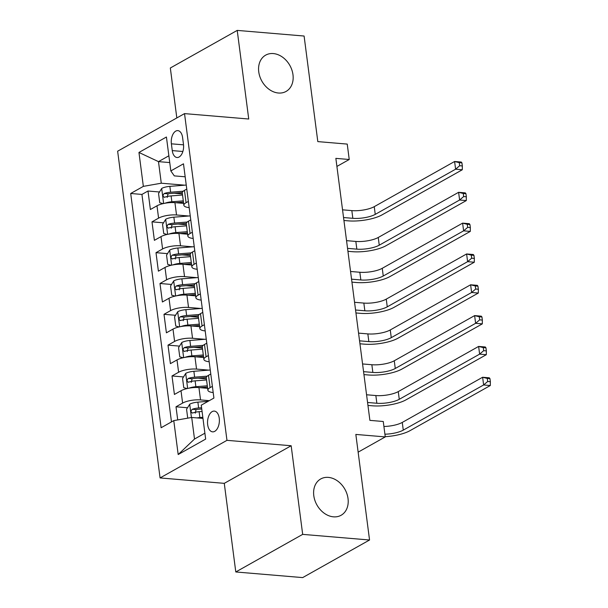 <?xml version="1.0" encoding="UTF-8"?>
<svg xmlns="http://www.w3.org/2000/svg" width="608" height="608" viewBox="0 0 608 608"><rect width="100%" height="100%" fill="white"/><g stroke="black" fill="none" stroke-linecap="round" stroke-linejoin="round"><path stroke-width="0.91" d="M328.35 477.386A20.824 16.044 -119.3 0 1 346.925 493.81A20.824 16.044 -119.3 0 1 341.111 515.265A20.824 16.044 -119.3 0 1 333.473 516.838A20.824 16.044 -119.3 0 1 314.898 500.422A20.824 16.044 -119.3 0 1 320.705 478.967A20.824 16.044 -119.3 0 1 328.35 477.386M273.304 53.565A20.824 16.044 -119.3 0 1 291.878 69.981A20.824 16.044 -119.3 0 1 286.064 91.436A20.824 16.044 -119.3 0 1 278.426 93.016A20.824 16.044 -119.3 0 1 259.852 76.593A20.824 16.044 -119.3 0 1 265.666 55.138A20.824 16.044 -119.3 0 1 273.304 53.565M219.245 418.22A10.412 5.882 -85.2 0 0 214.328 411.099A10.412 5.882 -85.2 0 0 207.67 424.726A10.412 5.882 -85.2 0 0 212.58 431.847A10.412 5.882 -85.2 0 0 219.245 418.22M235.79 571.968L302.662 577.6L369.55 540.003L302.678 534.371L291.164 445.748L226.966 440.336L160.079 477.934L224.276 483.345L235.79 571.968L302.678 534.371M226.966 440.336L184.528 113.612L117.64 151.202L160.079 477.934M184.528 113.612L248.733 119.016L237.219 30.4L170.331 67.997L176.822 117.944M237.219 30.4L304.099 36.032L317.809 141.603L347.236 144.088L349.235 159.501L335.859 158.369L369.892 420.371L383.268 421.496L385.267 436.909L355.84 434.431L369.55 540.003M183.616 203.376L174.922 202.646A13.011 3.846 172.6 0 0 156.986 205.808L150.389 209.517L147.987 191.018L159.501 191.991M174.04 193.215L182.392 193.922M188.738 216L176.525 214.974A13.011 3.846 172.6 0 0 158.589 218.135L151.992 221.844L163.506 222.817M178.045 224.04L186.39 224.74M151.992 221.844L154.394 240.342L160.991 236.634A13.011 3.846 172.6 0 1 178.927 233.464L187.621 234.202M191.626 265.027L182.924 264.29A13.011 3.846 172.6 0 0 164.996 267.452L158.399 271.16L155.998 252.67L167.504 253.635M182.05 254.866L190.395 255.565M195.624 295.845L186.93 295.116A13.011 3.846 172.6 0 0 169.001 298.277L162.397 301.986L159.995 283.495L171.509 284.46M186.056 285.684L194.4 286.391M199.629 326.671L190.935 325.941A13.011 3.846 172.6 0 0 172.999 329.103L166.402 332.812L164 314.313L175.514 315.286M190.053 316.51L198.406 317.216M203.634 357.496L194.94 356.759A13.011 3.846 172.6 0 0 177.004 359.928L170.407 363.637L168.006 345.139L179.52 346.112M194.058 347.335L202.403 348.034M207.64 388.322L198.938 387.585A13.011 3.846 172.6 0 0 181.009 390.746L174.412 394.455L172.011 375.964L183.517 376.93M198.064 378.161L206.408 378.86M171.38 143.822L172.262 150.602A10.085 5.7 -85.2 0 0 177.019 157.502A10.085 5.7 -85.2 0 0 183.472 144.301L182.59 137.522A10.085 5.7 -85.2 0 0 177.832 130.621A10.085 5.7 -85.2 0 0 171.38 143.822L183.532 144.841M169.746 162.572L158.483 161.629L161.28 183.206L143.351 186.367L130.697 193.481L161.12 427.736L173.774 420.622L178.182 454.533L205.656 439.09L201.256 405.179L213.91 398.065L183.487 163.81L170.833 170.916L174.298 175.887L185.174 176.799M143.351 186.367L138.951 152.456L166.425 137.013L170.833 170.916M209.304 400.657L200.541 399.912L198.938 387.585M208.757 370.12L196.536 369.094L194.94 356.759M204.752 339.294L192.538 338.268L190.935 325.941M200.754 308.476L188.533 307.443L186.93 295.116M196.749 277.651L184.528 276.617L182.924 264.29M192.744 246.825L180.523 245.799L178.927 233.464M147.987 191.018L141.93 194.423L171.479 421.914M200.541 399.912A13.011 3.846 -7.4 0 0 182.613 403.081L176.008 406.79L177.718 419.93M172.011 375.964L178.608 372.256A13.011 3.846 -7.4 0 1 196.536 369.094M168.006 345.139L174.602 341.43A13.011 3.846 -7.4 0 1 192.538 338.268M164 314.313L170.597 310.604A13.011 3.846 -7.4 0 1 188.533 307.443M159.995 283.495L166.6 279.786A13.011 3.846 -7.4 0 1 184.528 276.617M155.998 252.67L162.594 248.961A13.011 3.846 -7.4 0 1 180.523 245.799M188.366 201.4L186.071 202.692A13.011 3.846 172.6 0 0 183.867 205.268A13.011 3.846 172.6 0 0 189.172 207.624M186.762 189.073L184.467 190.365A13.011 3.846 172.6 0 0 182.263 192.941L183.867 205.268M190.768 219.891L188.472 221.183A13.011 3.846 172.6 0 0 186.268 223.759L187.864 236.094A13.011 3.846 -7.4 0 1 190.068 233.518L192.371 232.226M194.773 250.716L192.47 252.008A13.011 3.846 172.6 0 0 190.266 254.585L191.87 266.912A13.011 3.846 -7.4 0 1 194.074 264.336L196.369 263.044M198.778 281.542L196.475 282.834A13.011 3.846 172.6 0 0 194.271 285.41L195.875 297.738A13.011 3.846 -7.4 0 1 198.079 295.161L200.374 293.869M202.776 312.368L200.48 313.66A13.011 3.846 172.6 0 0 198.276 316.236L199.88 328.563A13.011 3.846 -7.4 0 1 202.084 325.987L204.379 324.695M206.781 343.186L204.486 344.478A13.011 3.846 172.6 0 0 202.282 347.054L203.878 359.389A13.011 3.846 -7.4 0 1 206.082 356.812L208.384 355.52M210.786 374.011L208.483 375.303A13.011 3.846 172.6 0 0 206.279 377.88L207.883 390.207A13.011 3.846 -7.4 0 1 210.087 387.63L212.382 386.338M184.741 185.182L161.28 183.206M358.142 452.154L385.267 436.909M336.908 166.425L349.235 159.501M168.864 155.792L158.483 161.629L138.951 152.456M202.973 418.41L191.71 417.46L194.507 439.037L204.896 433.2M141.93 194.423L130.697 193.481M176.008 406.79L187.522 407.755M193.177 238.45A13.011 3.846 -7.4 0 1 187.864 236.094M197.182 269.268A13.011 3.846 -7.4 0 1 191.87 266.912M201.187 300.094A13.011 3.846 -7.4 0 1 195.875 297.738M205.185 330.919A13.011 3.846 -7.4 0 1 199.88 328.563M209.19 361.745A13.011 3.846 -7.4 0 1 203.878 359.389M173.774 420.622L191.71 417.46M213.195 392.563A13.011 3.846 -7.4 0 1 207.883 390.207M178.182 454.533L194.507 439.037M291.164 445.748L224.276 483.345M164.988 203.239A8.618 2.546 -7.4 0 1 171.859 201.772L183.289 200.868M175.879 202.722L183.456 202.122M163.111 203.627L159.752 202.753L158.551 193.504L161.766 188.389A8.618 2.546 -7.4 0 1 169.86 186.367L186.246 185.06M343.543 217.535L352.838 218.318A16.264 4.803 172.6 0 0 375.25 214.366L455.605 169.199L462.293 169.761L381.938 214.928A24.404 7.205 -7.4 0 1 348.316 220.856L343.93 220.491M183.206 191.216L170.62 192.219A8.618 2.546 172.6 0 0 164.213 193.511C162.541 195.487 162.701 196.718 164.692 197.212A8.618 2.546 -7.4 0 1 171.099 195.92L182.529 195.008M167.215 197.425L168.059 193.838A4.393 1.3 -7.4 0 1 170.08 193.534L182.278 192.561M164.13 197.296L164.692 197.212M342.547 209.828L351.834 210.611A16.264 4.803 172.6 0 0 374.247 206.659L454.602 161.492L461.29 162.055L461.936 162.876L459.26 162.648L459.663 165.733L462.338 165.954L461.936 162.876M459.663 165.733L455.605 169.199L454.602 161.492L459.26 162.648M462.293 169.761L462.338 165.954M168.994 234.065A8.618 2.546 -7.4 0 1 175.864 232.598L187.294 231.686M179.884 233.548L187.462 232.948M167.109 234.452L163.75 233.578L162.549 224.329L165.771 219.214A8.618 2.546 -7.4 0 1 173.865 217.185L190.243 215.886M347.548 248.36L356.835 249.143A16.264 4.803 172.6 0 0 379.255 245.184L459.61 200.017L466.298 200.579L385.943 245.754A24.404 7.205 -7.4 0 1 352.321 251.682L347.936 251.309M187.211 222.042L174.625 223.045A8.618 2.546 172.6 0 0 168.211 224.337C166.546 226.313 166.706 227.544 168.697 228.038A8.618 2.546 -7.4 0 1 175.104 226.746L186.534 225.834M171.22 228.243L172.064 224.664A4.393 1.3 -7.4 0 1 174.086 224.352L186.276 223.387M168.135 228.114L168.697 228.038M346.552 240.654L355.84 241.437A16.264 4.803 172.6 0 0 378.252 237.477L458.607 192.31L465.295 192.88L465.941 193.701L463.266 193.473L463.661 196.559L466.336 196.779L465.941 193.701M463.661 196.559L459.61 200.017L458.607 192.31L463.266 193.473M466.298 200.579L466.336 196.779M172.991 264.89A8.618 2.546 -7.4 0 1 179.869 263.424L191.3 262.512M183.89 264.374L191.459 263.766M171.114 265.278L167.755 264.396L166.554 255.155L169.769 250.04A8.618 2.546 -7.4 0 1 177.863 248.011L194.248 246.704M351.553 279.178L360.84 279.961A16.264 4.803 172.6 0 0 383.253 276.009L463.608 230.842L470.296 231.405L389.941 276.572A24.404 7.205 -7.4 0 1 356.318 282.507L351.933 282.135M191.216 252.867L178.623 253.87A8.618 2.546 172.6 0 0 172.216 255.162C170.544 257.138 170.704 258.37 172.695 258.856A8.618 2.546 -7.4 0 1 179.109 257.564L190.54 256.66M175.218 259.069L176.069 255.482A4.393 1.3 -7.4 0 1 178.091 255.178L190.281 254.205M172.14 258.94L172.695 258.856M350.55 271.472L359.837 272.255A16.264 4.803 172.6 0 0 382.257 268.303L462.612 223.136L469.3 223.698L469.938 224.519L467.263 224.299L467.666 227.377L470.341 227.605L469.938 224.519M467.666 227.377L463.608 230.842L462.612 223.136L467.263 224.299M470.296 231.405L470.341 227.605M176.996 295.708A8.618 2.546 -7.4 0 1 183.867 294.249L195.305 293.337M187.887 295.199L195.464 294.591M175.119 296.104L171.76 295.222L170.559 285.973L173.774 280.858A8.618 2.546 -7.4 0 1 181.868 278.836L198.254 277.529M355.558 310.004L364.846 310.787A16.264 4.803 172.6 0 0 387.258 306.835L467.613 261.668L474.301 262.23L393.946 307.397A24.404 7.205 -7.4 0 1 360.324 313.325L355.938 312.96M195.214 283.685L182.628 284.688A8.618 2.546 172.6 0 0 176.221 285.98C174.549 287.964 174.709 289.195 176.7 289.682A8.618 2.546 -7.4 0 1 183.107 288.39L194.537 287.478M179.223 289.894L180.067 286.307A4.393 1.3 -7.4 0 1 182.088 286.003L194.286 285.03M176.145 289.765L176.7 289.682M354.555 302.298L363.842 303.08A16.264 4.803 172.6 0 0 386.255 299.128L466.61 253.962L473.298 254.524L473.944 255.345L471.268 255.124L471.671 258.202L474.346 258.43L473.944 255.345M471.671 258.202L467.613 261.668L466.61 253.962L471.268 255.124M474.301 262.23L474.346 258.43M181.002 326.534A8.618 2.546 -7.4 0 1 187.872 325.067L199.302 324.163M191.892 326.017L199.47 325.417M179.124 326.922L175.765 326.048L174.564 316.798L177.779 311.684A8.618 2.546 -7.4 0 1 185.873 309.662L202.259 308.355M359.556 340.83L368.851 341.612A16.264 4.803 172.6 0 0 391.263 337.66L471.618 292.494L478.306 293.056L397.951 338.223A24.404 7.205 -7.4 0 1 364.329 344.151L359.944 343.786M199.219 314.511L186.633 315.514A8.618 2.546 172.6 0 0 180.226 316.806C178.554 318.782 178.714 320.013 180.705 320.507A8.618 2.546 -7.4 0 1 187.112 319.215L198.542 318.303M183.228 320.72L184.072 317.133A4.393 1.3 -7.4 0 1 186.094 316.829L198.292 315.856M180.143 320.591L180.705 320.507M358.56 333.123L367.848 333.906A16.264 4.803 172.6 0 0 390.26 329.954L470.615 284.787L477.303 285.35L477.949 286.17L475.274 285.942L475.676 289.028L478.352 289.256L477.949 286.17M475.676 289.028L471.618 292.494L470.615 284.787L475.274 285.942M478.306 293.056L478.352 289.256M185.007 357.36A8.618 2.546 -7.4 0 1 191.877 355.893L203.308 354.981M195.898 356.843L203.475 356.242M183.122 357.747L179.763 356.873L178.562 347.624L181.784 342.509A8.618 2.546 -7.4 0 1 189.878 340.48L206.256 339.18M363.561 371.655L372.848 372.438A16.264 4.803 172.6 0 0 395.268 368.478L475.623 323.312L482.311 323.874L401.956 369.048A24.404 7.205 -7.4 0 1 368.334 374.976L363.949 374.604M203.224 345.336L190.638 346.34A8.618 2.546 172.6 0 0 184.224 347.632C182.56 349.608 182.719 350.839 184.71 351.333A8.618 2.546 -7.4 0 1 191.117 350.041L202.548 349.129M187.234 351.538L188.077 347.958A4.393 1.3 -7.4 0 1 190.099 347.647L202.289 346.682M184.148 351.409L184.71 351.333M362.566 363.949L371.853 364.732A16.264 4.803 172.6 0 0 394.265 360.772L474.62 315.605L481.308 316.175L481.954 316.996L479.279 316.768L479.674 319.854L482.349 320.074L481.954 316.996M479.674 319.854L475.623 323.312L474.62 315.605L479.279 316.768M482.311 323.874L482.349 320.074M189.004 388.185A8.618 2.546 -7.4 0 1 195.882 386.718L207.313 385.806M199.903 387.668L207.472 387.06M187.127 388.573L183.768 387.691L182.567 378.45L185.782 373.335A8.618 2.546 -7.4 0 1 193.876 371.306L210.262 369.998M367.566 402.473L376.854 403.256A16.264 4.803 172.6 0 0 399.266 399.304L479.621 354.137L486.309 354.7L405.954 399.866A24.404 7.205 -7.4 0 1 372.332 405.802L367.946 405.43M207.229 376.162L194.636 377.165A8.618 2.546 172.6 0 0 188.229 378.457C186.557 380.433 186.717 381.664 188.708 382.151A8.618 2.546 -7.4 0 1 195.122 380.859L206.553 379.954M191.231 382.364L192.082 378.776A4.393 1.3 -7.4 0 1 194.104 378.472L206.294 377.5M188.153 382.234L188.708 382.151M366.563 394.767L375.85 395.55A16.264 4.803 172.6 0 0 398.27 391.598L478.625 346.431L485.313 346.993L485.952 347.814L483.276 347.594L483.679 350.672L486.354 350.9L485.952 347.814M483.679 350.672L479.621 354.137L478.625 346.431L483.276 347.594M486.309 354.7L486.354 350.9M197.038 417.909A8.618 2.546 -7.4 0 1 199.88 417.544L202.829 417.308M187.728 418.167L186.572 409.268L189.787 404.153A8.618 2.546 -7.4 0 1 197.881 402.131L208.134 401.31M201.59 407.755L198.641 407.983A8.618 2.546 172.6 0 0 192.234 409.275C190.562 411.259 190.722 412.49 192.713 412.976A8.618 2.546 -7.4 0 1 199.12 411.684L202.069 411.449M195.236 413.189L196.08 409.602A4.393 1.3 -7.4 0 1 198.102 409.298L201.75 409.009M192.158 413.06L192.713 412.976M383.914 426.489A16.264 4.803 172.6 0 0 402.268 422.423L482.623 377.256L489.311 377.819L489.957 378.64L487.282 378.419L487.684 381.497L490.36 381.725L489.957 378.64M384.917 434.196A16.264 4.803 172.6 0 0 403.271 430.13L483.626 384.963L482.623 377.256L487.282 378.419M487.684 381.497L483.626 384.963L490.314 385.525L409.959 430.692A24.404 7.205 -7.4 0 1 385.236 436.681M490.314 385.525L490.36 381.725M176.525 214.974L174.922 202.646M158.589 218.135L156.986 205.808M182.613 403.081L181.009 390.746M178.608 372.256L177.004 359.928M174.602 341.43L172.999 329.103M170.597 310.604L169.001 298.277M166.6 279.786L164.996 267.452M162.594 248.961L160.991 236.634M186.071 202.692L184.467 190.365M190.068 233.518L188.472 221.183M194.074 264.336L192.47 252.008M198.079 295.161L196.475 282.834M202.084 325.987L200.48 313.66M206.082 356.812L204.486 344.478M210.087 387.63L208.483 375.303M182.864 151.491L172.262 150.602M161.682 188.518L163.628 203.513M171.099 195.92L171.859 201.772M169.86 186.367L170.62 192.219M351.834 210.611L352.838 218.318M374.247 206.659L375.25 214.366M168.059 193.838L164.213 193.511M165.688 219.344L167.633 234.338M175.104 226.746L175.864 232.598M173.865 217.185L174.625 223.045M355.84 241.437L356.835 249.143M378.252 237.477L379.255 245.184M172.064 224.664L168.211 224.337M169.693 250.162L171.638 265.156M179.109 257.564L179.869 263.424M177.863 248.011L178.623 253.87M359.837 272.255L360.84 279.961M382.257 268.303L383.253 276.009M176.069 255.482L172.216 255.162M173.69 280.987L175.644 295.982M183.107 288.39L183.867 294.249M181.868 278.836L182.628 284.688M363.842 303.08L364.846 310.787M386.255 299.128L387.258 306.835M180.067 286.307L176.221 285.98M177.696 311.813L179.641 326.808M187.112 319.215L187.872 325.067M185.873 309.662L186.633 315.514M367.848 333.906L368.851 341.612M390.26 329.954L391.263 337.66M184.072 317.133L180.226 316.806M181.701 342.638L183.646 357.633M191.117 350.041L191.877 355.893M189.878 340.48L190.638 346.34M371.853 364.732L372.848 372.438M394.265 360.772L395.268 368.478M188.077 347.958L184.224 347.632M185.706 373.456L187.652 388.451M195.122 380.859L195.882 386.718M193.876 371.306L194.636 377.165M375.85 395.55L376.854 403.256M398.27 391.598L399.266 399.304M192.082 378.776L188.229 378.457M189.704 404.282L191.421 417.514M199.12 411.684L199.88 417.544M197.881 402.131L198.641 407.983M402.268 422.423L403.271 430.13M196.08 409.602L192.234 409.275"/></g></svg>
